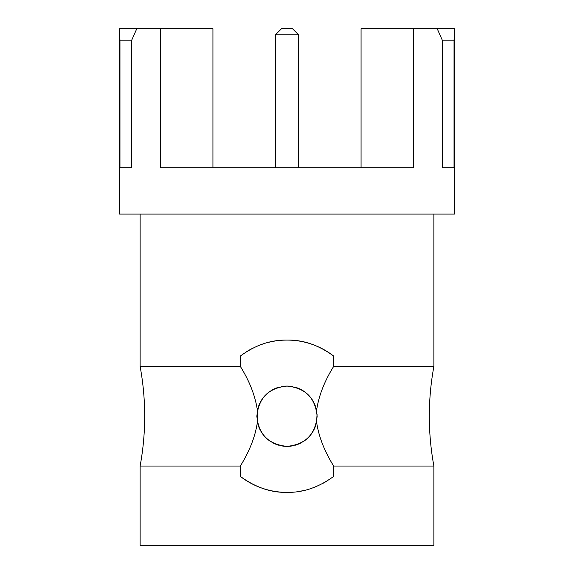 <?xml version="1.0" encoding="UTF-8"?>
<svg xmlns="http://www.w3.org/2000/svg" width="574" height="574" viewBox="0 0 574 574"><rect width="100%" height="100%" fill="white"/><g stroke="black" fill="none" stroke-linecap="round" stroke-linejoin="round"><path stroke-width="0.86" d="M240.334 466.038L240.334 476.384C255.459 487.412 271.014 492.743 287 492.37C303.201 492.657 318.757 487.326 333.666 476.384L333.666 466.038L433.879 466.038L433.879 545.3L140.121 545.3L140.121 466.038L240.334 466.038C249.618 451.128 255.315 436.455 257.425 422.026A30.135 30.135 0 0 0 260.603 430.765M140.121 214.095L140.121 366.413L240.334 366.413L240.334 356.067C255.272 345.11 270.828 339.786 287 340.081C303.015 339.722 318.57 345.053 333.666 356.067A76.105 76.105 0 0 0 280.916 340.325M433.879 466.038C427.795 432.832 427.795 399.619 433.879 366.413L333.666 366.413L333.666 356.067M240.334 476.384A76.105 76.105 0 0 0 293.084 492.126M299.126 491.401A76.105 76.105 0 0 0 305.067 490.196M310.878 488.531A76.105 76.105 0 0 0 316.554 486.4M322.201 483.739A76.105 76.105 0 0 0 327.883 480.452M333.666 466.038C324.382 451.121 318.685 436.448 316.575 422.026A30.135 30.135 0 0 1 316.116 424.014M315.628 425.657A30.135 30.135 0 0 1 314.028 429.56M313.11 431.275A30.135 30.135 0 0 1 308.317 437.524M307.226 438.572A30.135 30.135 0 0 1 304.005 441.105M302.06 442.332A30.135 30.135 0 0 1 294.778 445.345M292.453 445.869A30.135 30.135 0 0 1 281.339 445.826M279.222 445.345A30.135 30.135 0 0 1 271.94 442.332M270.555 441.485A30.135 30.135 0 0 1 266.171 438.005M265.683 437.524A30.135 30.135 0 0 1 260.89 431.275M333.666 366.413C324.382 381.33 318.685 396.003 316.575 410.432A30.135 30.135 0 0 0 316.496 410.044M240.334 366.413C249.618 381.33 255.315 396.003 257.425 410.432A30.135 30.135 0 0 1 260.596 401.7M260.89 401.176A30.135 30.135 0 0 1 265.683 394.926M266.171 394.446A30.135 30.135 0 0 1 270.562 390.966M271.94 390.119A30.135 30.135 0 0 1 279.229 387.106M281.36 386.618A30.135 30.135 0 0 1 292.991 386.689M294.771 387.106A30.135 30.135 0 0 1 302.06 390.119M302.735 390.521A30.135 30.135 0 0 1 312.737 400.544M313.11 401.176A30.135 30.135 0 0 1 316.116 408.437M274.881 341.049A76.105 76.105 0 0 0 268.948 342.255M263.143 343.919A76.105 76.105 0 0 0 257.468 346.043M251.821 348.698A76.105 76.105 0 0 0 246.131 351.984M316.575 422.026L317.07 414.22M316.719 411.214L316.575 410.432M257.425 410.432L257.425 422.026M287 386.087C305.303 387.888 315.348 397.926 317.135 416.222C315.348 434.518 305.303 444.563 287 446.364C268.697 444.563 258.652 434.518 256.865 416.229C258.652 397.933 268.697 387.888 287 386.087M119.966 167.823L131.389 167.823L119.966 167.823L119.966 40.876L119.571 28.7L119.571 214.095L454.429 214.095L454.429 28.7L454.034 40.876L454.034 167.823L442.611 167.823L454.034 167.823M212.94 167.823L212.94 28.7L160.419 28.7L160.419 167.823L413.581 167.823L413.581 28.7L454.429 28.7M442.611 167.823L442.611 40.876L437.201 28.7M361.06 167.823L361.06 28.7L413.581 28.7M160.419 28.7L136.799 28.7L131.389 40.876L131.389 167.823M119.571 28.7L136.799 28.7M119.966 40.876L131.389 40.876M442.611 40.876L454.034 40.876M275.434 34.792L298.566 34.792L292.482 28.7L281.518 28.7L275.434 34.792L275.434 167.823M433.879 366.413L433.879 214.095M140.121 366.413C146.205 399.619 146.205 432.832 140.121 466.038M298.566 34.792L298.566 167.823"/></g></svg>
